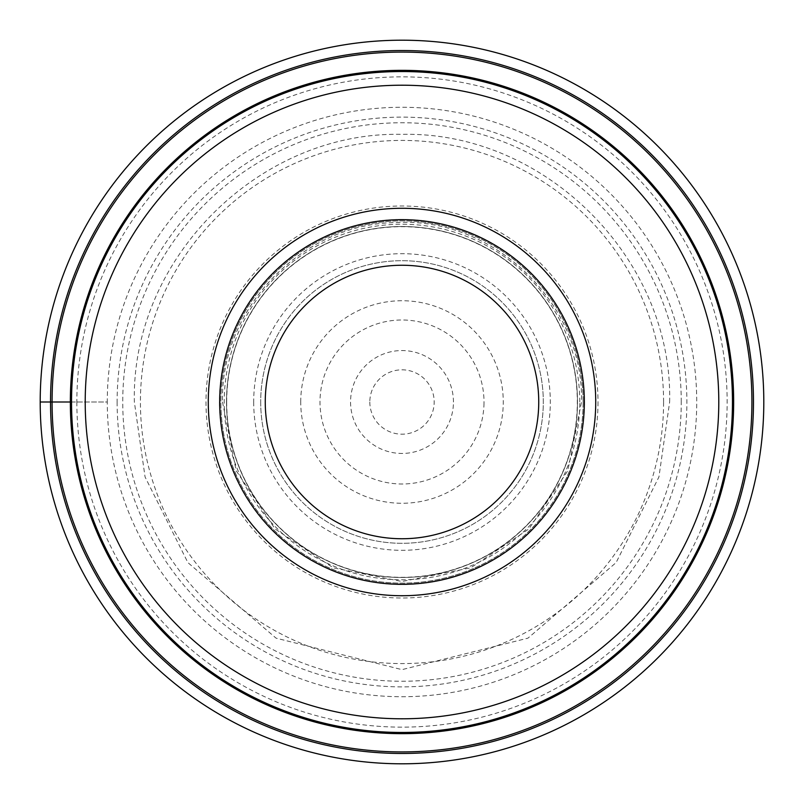 <?xml version="1.0" encoding="UTF-8"?>
<svg xmlns="http://www.w3.org/2000/svg" width="804" height="804" viewBox="0 0 804 804"><rect width="100%" height="100%" fill="white"/><g stroke="black" fill="none" stroke-linecap="round" stroke-linejoin="round"><path stroke-width="0.6" stroke-dasharray="4.02 3.01" d="M70.34 402L107.274 402A294.726 294.726 0 0 0 402 696.726A294.726 294.726 0 0 0 696.726 402A294.726 294.726 0 0 0 402 107.274A294.726 294.726 0 0 0 107.274 402L40.2 402A361.8 361.8 0 0 0 402 763.8A361.8 361.8 0 0 0 763.8 402A361.8 361.8 0 0 0 402 40.2A361.8 361.8 0 0 0 40.2 402M669.642 402C672.948 258.938 545.062 131.052 402 134.358C258.938 131.052 131.052 258.938 134.358 402L145.062 476.943L187.885 562.589L276.053 638.155L402 669.642L527.947 638.155L616.115 562.589L658.938 476.943L669.642 402M584.227 402A182.227 182.227 0 0 0 402 219.773A182.227 182.227 0 0 0 219.773 402A182.227 182.227 0 0 0 402 584.227A182.227 182.227 0 0 0 584.227 402M663.581 402A261.581 261.581 0 0 0 402 140.419A261.581 261.581 0 0 0 140.419 402A261.581 261.581 0 0 0 402 663.581A261.581 261.581 0 0 0 663.581 402M226.517 402A175.483 175.483 0 0 0 402 577.483A175.483 175.483 0 0 0 577.483 402A175.483 175.483 0 0 0 402 226.517A175.483 175.483 0 0 0 226.517 402A175.483 175.483 0 0 1 402 226.517A175.483 175.483 0 0 1 577.483 402A175.483 175.483 0 0 1 402 577.483A175.483 175.483 0 0 1 226.517 402A175.483 175.483 0 0 1 402 226.517A175.483 175.483 0 0 1 577.483 402A175.483 175.483 0 0 1 402 577.483A175.483 175.483 0 0 1 226.517 402M595.724 402A193.724 193.724 0 0 0 402 208.276A193.724 193.724 0 0 0 208.276 402A193.724 193.724 0 0 0 402 595.724A193.724 193.724 0 0 0 595.724 402A193.724 193.724 0 0 0 402 208.276A193.724 193.724 0 0 0 208.276 402A193.724 193.724 0 0 0 402 595.724A193.724 193.724 0 0 0 595.724 402M260.697 402A141.303 141.303 0 0 0 402 543.303A141.303 141.303 0 0 0 543.303 402A141.303 141.303 0 0 0 402 260.697A141.303 141.303 0 0 0 260.697 402A141.303 141.303 0 0 1 402 260.697A141.303 141.303 0 0 1 543.303 402A141.303 141.303 0 0 1 402 543.303A141.303 141.303 0 0 1 260.697 402A141.303 141.303 0 0 1 402 260.697A141.303 141.303 0 0 1 543.303 402A141.303 141.303 0 0 1 402 543.303A141.303 141.303 0 0 1 260.697 402M219.673 402A182.327 182.327 0 0 0 402 584.327A182.327 182.327 0 0 0 584.327 402A182.327 182.327 0 0 0 402 219.673A182.327 182.327 0 0 0 219.673 402M732.464 402.673A330.464 330.464 0 0 0 402.342 71.536A330.464 330.464 0 0 0 71.536 402A330.464 330.464 0 0 0 401.658 732.464A330.464 330.464 0 0 0 732.464 402A330.464 330.464 0 0 0 402.342 71.536A330.464 330.464 0 0 0 71.536 402A330.464 330.464 0 0 0 401.658 732.464A330.464 330.464 0 0 0 732.464 402.673M681.249 402A279.249 279.249 0 0 0 402 122.751A279.249 279.249 0 0 0 122.751 402A279.249 279.249 0 0 0 402 681.249A279.249 279.249 0 0 0 681.249 402M583.121 402A181.121 181.121 0 0 0 402 220.879A181.121 181.121 0 0 0 220.879 402A181.121 181.121 0 0 0 402 583.121A181.121 181.121 0 0 0 583.121 402M583.151 402A181.151 181.151 0 0 1 402 583.151A181.151 181.151 0 0 1 220.849 402A181.151 181.151 0 0 1 402 220.849A181.151 181.151 0 0 1 583.151 402M598.005 402A196.005 196.005 0 0 1 402 598.005A196.005 196.005 0 0 1 205.995 402A196.005 196.005 0 0 1 402 205.995A196.005 196.005 0 0 1 598.005 402M76.862 402A325.138 325.138 0 0 0 402 727.138A325.138 325.138 0 0 0 727.138 402A325.138 325.138 0 0 0 402 76.862A325.138 325.138 0 0 0 76.862 402M219.502 402A182.498 182.498 0 0 0 402 584.498A182.498 182.498 0 0 0 584.498 402A182.498 182.498 0 0 0 402 219.502A182.498 182.498 0 0 0 219.502 402M579.764 402A177.764 177.764 0 0 0 402 224.236A177.764 177.764 0 0 0 224.236 402A177.764 177.764 0 0 0 402 579.764A177.764 177.764 0 0 0 579.764 402M253.692 402A148.308 148.308 0 0 0 402 550.308A148.308 148.308 0 0 0 550.308 402A148.308 148.308 0 0 0 402 253.692A148.308 148.308 0 0 0 253.692 402M226.688 402A175.312 175.312 0 0 1 402 226.688A175.312 175.312 0 0 1 577.312 402A175.312 175.312 0 0 1 402 577.312A175.312 175.312 0 0 1 226.688 402M117.123 402A284.877 284.877 0 0 0 402 686.877A284.877 284.877 0 0 0 686.877 402A284.877 284.877 0 0 0 402 117.123A284.877 284.877 0 0 0 117.123 402M300.736 402A101.264 101.264 0 0 1 402 300.736A101.264 101.264 0 0 1 503.264 402A101.264 101.264 0 0 1 402 503.264A101.264 101.264 0 0 1 300.736 402M483.998 403.226A82.008 82.008 0 0 1 401.387 483.998A82.008 82.008 0 0 1 320.002 400.774A82.008 82.008 0 0 1 402.613 320.002A82.008 82.008 0 0 1 483.998 403.226M453.446 402A51.446 51.446 7.9 0 0 402 350.554A51.446 51.446 7.9 0 0 350.554 402A51.446 51.446 -172.1 0 0 402 453.446A51.446 51.446 -172.1 0 0 453.446 402M369.82 402A32.18 32.18 -172.1 0 0 402 434.18A32.18 32.18 -172.1 0 0 434.18 402A32.18 32.18 7.9 0 0 402 369.82A32.18 32.18 7.9 0 0 369.82 402M222.497 402L236.165 470.692L275.068 528.921L333.298 567.835L401.99 581.503L470.682 567.845L528.921 528.931L567.835 470.702L581.503 402C584.146 304.002 494.209 216.859 396.362 222.587C302.475 223.231 220.185 308.143 222.497 402"/><path stroke-width="1.21" d="M40.2 402A361.8 361.8 0 0 1 402 40.2A361.8 361.8 0 0 1 763.8 402A361.8 361.8 0 0 1 402 763.8A361.8 361.8 0 0 1 40.2 402A361.8 361.8 0 0 1 402 40.2A361.8 361.8 0 0 1 763.8 402A361.8 361.8 0 0 1 402 763.8A361.8 361.8 0 0 1 40.2 402L70.34 402A331.66 331.66 0 0 1 402 70.34A331.66 331.66 0 0 1 733.66 402A331.66 331.66 0 0 1 402 733.66A331.66 331.66 0 0 1 70.34 402M751.921 402A349.921 349.921 0 0 1 402 751.921A349.921 349.921 0 0 1 52.079 402A349.921 349.921 0 0 1 402 52.079A349.921 349.921 0 0 1 751.921 402M71.536 402A330.464 330.464 0 0 1 402 71.536A330.464 330.464 0 0 1 732.464 402A330.464 330.464 0 0 1 402 732.464A330.464 330.464 0 0 1 71.536 402M718.786 402A316.786 316.786 0 0 1 402 718.786A316.786 316.786 0 0 1 85.214 402A316.786 316.786 0 0 1 402 85.214A316.786 316.786 0 0 1 718.786 402M595.724 402A193.724 193.724 0 0 1 402 595.724A193.724 193.724 0 0 1 208.276 402A193.724 193.724 0 0 1 402 208.276A193.724 193.724 0 0 1 595.724 402M219.673 402A182.327 182.327 0 0 1 402 219.673A182.327 182.327 0 0 1 584.327 402A182.327 182.327 0 0 1 402 584.327A182.327 182.327 0 0 1 219.673 402M265.26 402A136.74 136.74 0 0 1 402 265.26A136.74 136.74 0 0 1 538.74 402A136.74 136.74 0 0 1 402 538.74A136.74 136.74 0 0 1 265.26 402M50.531 402A351.469 351.469 0 0 1 402 50.531A351.469 351.469 0 0 1 753.469 402A351.469 351.469 0 0 1 402 753.469A351.469 351.469 0 0 1 50.531 402"/></g></svg>
